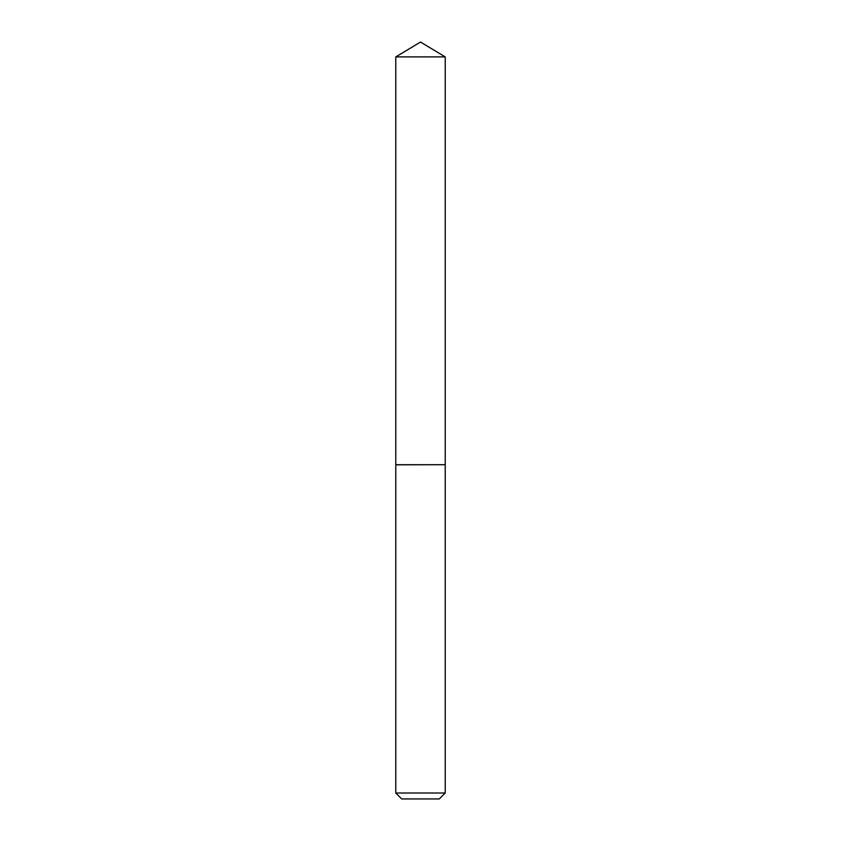 <?xml version="1.0" encoding="UTF-8"?>
<svg xmlns="http://www.w3.org/2000/svg" width="841" height="841" viewBox="0 0 841 841"><rect width="100%" height="100%" fill="white"/><g stroke="black" fill="none" stroke-linecap="round" stroke-linejoin="round"><path stroke-width="0.63" stroke-dasharray="4.21 3.15" d="M395.775 56.904L445.225 56.904M395.775 464.716L445.225 464.716M445.131 464.716L395.869 464.716L445.131 464.716M395.775 464.81L445.225 464.81M395.775 793L445.225 793M401.725 798.95L439.275 798.95"/><path stroke-width="1.26" d="M445.225 56.904L395.775 56.904L395.775 464.716L445.225 464.716L445.225 56.904L420.5 42.05L395.775 56.904M439.275 798.95L401.725 798.95L395.775 793L445.225 793L439.275 798.95M445.131 464.716L395.775 464.81L395.775 793M445.225 464.81L445.225 793"/></g></svg>
